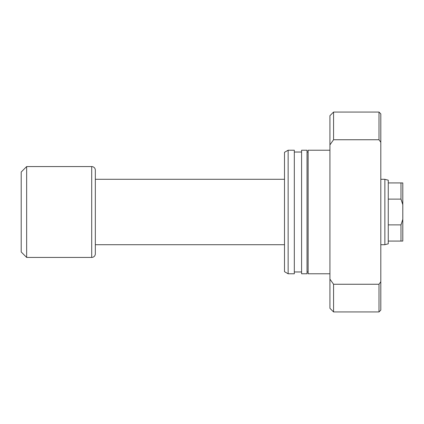 <?xml version="1.0" encoding="UTF-8"?>
<svg xmlns="http://www.w3.org/2000/svg" width="424" height="424" viewBox="0 0 424 424"><rect width="100%" height="100%" fill="white"/><g stroke="black" fill="none" stroke-linecap="round" stroke-linejoin="round"><path stroke-width="0.64" d="M388.262 199.121L388.262 180.2L384.87 179.294L384.87 244.706L388.262 243.8L388.262 199.121L400.982 199.121L400.982 182.924L388.262 182.924L388.262 199.121L400.982 199.121L402.8 204.675L402.8 182.924L388.262 182.924L388.262 180.2L384.87 179.294L380.81 179.294L384.87 179.294L384.87 244.706L380.81 244.706L384.87 244.706L388.262 243.8L388.262 241.076L400.982 241.076L400.982 224.879L388.262 224.879L388.262 241.076L402.8 241.076L402.8 204.675L402.8 219.325L400.982 224.879L388.262 224.879L388.262 199.121M95.342 244.706L284.504 244.706L95.342 244.706M284.504 179.294L95.342 179.294L284.504 179.294M95.342 253.796L95.342 170.204A3.636 3.636 0 0 0 91.706 166.574L91.706 257.426A3.636 3.636 0 0 0 95.342 253.796A3.636 3.636 0 0 1 91.706 257.426L91.706 166.574L26.654 166.574L26.654 257.426L91.706 257.426L26.654 257.426L26.654 166.574L21.2 172.022L21.2 251.978L26.654 257.426L21.2 251.978L21.2 172.022L26.654 166.574L91.706 166.574A3.636 3.636 0 0 1 95.342 170.204L95.342 253.796M400.982 224.879L401.533 223.453L400.982 224.879L400.982 241.076L402.8 241.076L402.8 219.325L400.982 224.879M401.533 200.547L402.8 204.675L402.8 182.924L400.982 182.924L400.982 199.121L401.533 200.547M329.93 150.218L308.126 150.218L308.126 273.782L329.93 273.782L308.126 273.782L308.126 150.218L329.93 150.218M308.126 152.036L307.034 152.036L308.126 152.036M307.034 271.964L308.126 271.964L307.034 271.964M307.034 150.218L301.586 150.218L301.586 273.782L307.034 273.782L307.034 150.218L301.586 150.218L301.586 273.782L307.034 273.782L307.034 150.218M301.586 152.036L294.314 152.036L301.586 152.036M294.314 271.964L301.586 271.964L294.314 271.964M294.314 150.218L288.14 150.218L288.14 273.782L294.314 273.782L294.314 150.218L288.14 150.218L284.504 152.317L284.504 271.683L288.14 273.782L288.14 150.218L284.504 152.317L284.504 271.683L288.14 273.782L294.314 273.782L294.314 150.218M380.81 310.124L378.998 311.942L378.998 284.255L333.566 284.255L329.93 279.135L329.93 308.306L329.93 279.135L333.566 284.255L333.566 311.942L333.566 284.255L378.998 284.255L378.998 311.942L380.81 310.124L380.81 281.716L378.998 284.255L380.81 281.716L380.81 113.876L380.81 142.284L378.998 139.745L378.998 112.058L333.566 112.058L378.998 112.058L378.998 139.745L380.81 142.284L380.81 310.124M329.93 115.694L333.566 112.058L329.93 115.694L329.93 279.135L329.93 144.865L333.566 139.745L333.566 112.058L333.566 139.745L378.998 139.745L333.566 139.745L329.93 144.865L329.93 115.694M378.998 311.942L333.566 311.942L329.93 308.306M378.998 112.058L380.81 113.876"/></g></svg>
